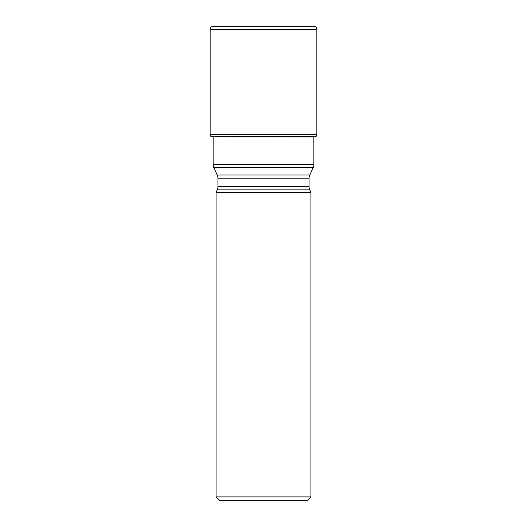 <?xml version="1.0" encoding="UTF-8"?>
<svg xmlns="http://www.w3.org/2000/svg" width="527" height="527" viewBox="0 0 527 527"><rect width="100%" height="100%" fill="white"/><g stroke="black" fill="none" stroke-linecap="round" stroke-linejoin="round"><path stroke-width="0.79" d="M212.691 136.842L313.868 136.921M314.309 136.842L316.048 136.421L210.952 136.421L212.216 136.756L314.784 136.756M210.952 136.421A2.24 2.24 0 0 1 210.141 134.695L210.141 29.341L210.141 134.695A2.24 2.24 0 0 0 210.952 136.421L315.877 136.559M210.141 134.695L316.859 134.695A2.24 2.24 0 0 1 316.048 136.421M316.859 134.695L316.859 29.341A2.991 2.991 0 0 0 313.868 26.35L213.132 26.35A2.991 2.991 0 0 0 210.141 29.341L316.859 29.341M210.141 29.341A2.991 2.991 0 0 1 213.132 26.35L313.868 26.35M313.868 136.842L313.868 164.556L213.132 164.556L213.132 136.921M217.236 189.852L309.764 189.852L310.93 192.355L216.07 192.355L217.236 189.852A7.47 7.47 0 0 0 217.934 186.696L217.934 178.179A7.47 7.47 0 0 0 217.236 175.023L213.83 167.711A7.47 7.47 0 0 1 213.132 164.556M217.236 175.023L309.764 175.023L313.17 167.711A7.47 7.47 0 0 0 313.868 164.556M309.764 175.023A7.47 7.47 0 0 0 309.066 178.179L309.066 186.696A7.47 7.47 0 0 0 309.764 189.852M310.93 192.355L310.93 496.915L216.07 496.915L219.805 500.65L307.195 500.65L310.93 496.915M216.07 192.355L216.07 496.915M211.123 136.559L212.216 136.756M313.17 167.711L213.83 167.711M217.934 178.179L309.066 178.179M217.934 186.696L309.066 186.696"/></g></svg>
